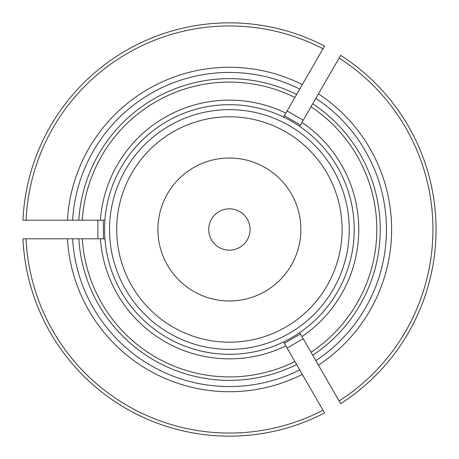 <?xml version="1.0" encoding="UTF-8"?>
<svg xmlns="http://www.w3.org/2000/svg" width="459" height="459" viewBox="0 0 459 459"><rect width="100%" height="100%" fill="white"/><g stroke="black" fill="none" stroke-linecap="round" stroke-linejoin="round"><path stroke-width="0.69" d="M301.965 122.41A129.363 129.363 0 0 1 301.965 336.59L300.45 333.974L284.345 343.275L285.854 345.891A129.363 129.363 0 0 1 100.372 238.8L103.39 238.8L103.39 220.2L100.372 220.2A129.363 129.363 0 0 1 285.854 113.109L284.345 115.725L300.45 125.026L301.965 122.41M339.637 57.157L340.67 55.361A206.653 206.653 0 0 1 340.67 403.639L315.838 360.625A157.058 157.058 0 0 0 315.838 98.375L301.592 123.052M339.637 401.843L340.67 403.639A206.653 206.653 0 0 0 340.67 55.361L315.838 98.375A157.058 157.058 0 0 1 315.838 360.625A157.058 157.058 0 0 0 315.838 98.375A157.058 157.058 0 0 1 315.838 360.625L311.007 352.26A147.414 147.414 0 0 0 311.007 106.74M311.007 352.26L301.592 335.948M25.021 220.2L22.95 220.2A206.653 206.653 0 0 1 324.565 46.061L294.902 97.44A147.414 147.414 0 0 0 82.276 220.2L101.112 220.2M323.532 47.856L324.565 46.061A206.653 206.653 0 0 0 22.95 220.2L72.614 220.2A157.058 157.058 0 0 1 299.733 89.075A157.058 157.058 0 0 0 72.614 220.2L82.276 220.2M294.902 97.44L285.481 113.757M323.532 411.144L324.565 412.939A206.653 206.653 0 0 1 22.95 238.8L82.276 238.8A147.414 147.414 0 0 0 294.902 361.56L285.481 345.243M25.021 238.8L22.95 238.8A206.653 206.653 0 0 0 324.565 412.939L299.733 369.925A157.058 157.058 0 0 1 72.614 238.8A157.058 157.058 0 0 0 299.733 369.925L294.902 361.56M82.276 238.8L101.112 238.8M354.21 229.5A124.814 124.814 0 0 0 233.883 104.767A124.814 124.814 0 0 0 104.904 220.527A124.814 124.814 0 0 0 224.904 354.233A124.814 124.814 0 0 0 354.21 229.5M208.73 229.5A20.666 20.666 0 0 0 229.397 250.166A20.666 20.666 0 0 0 250.063 229.5A20.666 20.666 0 0 0 229.397 208.834A20.666 20.666 0 0 0 208.73 229.5M287.099 110.958L303.204 120.252M303.204 338.748L287.099 348.042M97.882 238.8L97.882 220.2M300.874 229.5A71.484 71.484 0 0 1 193.652 291.408A71.484 71.484 0 0 1 193.652 167.592A71.484 71.484 0 0 1 300.874 229.5M342.098 229.5A112.702 112.702 0 0 0 173.043 131.899A112.702 112.702 0 0 0 173.043 327.101A112.702 112.702 0 0 0 342.098 229.5M349.253 229.5A119.862 119.862 0 0 0 169.463 125.697A119.862 119.862 0 0 0 169.463 333.303A119.862 119.862 0 0 0 349.253 229.5M301.345 335.518L299.681 332.643M285.234 344.818L283.576 341.944M101.605 238.8L104.927 238.8M101.605 220.2L104.927 220.2M285.234 114.182L283.576 117.056M301.345 123.482L299.681 126.357M312.734 355.249A150.856 150.856 0 0 0 312.734 103.751M339.121 400.948A203.555 203.555 0 0 0 339.121 58.052M318.426 93.888A162.222 162.222 0 0 1 318.426 365.112M296.629 94.451A150.856 150.856 0 0 0 78.822 220.2M323.016 48.752A203.555 203.555 0 0 0 26.054 220.2M67.439 220.2A162.222 162.222 0 0 1 302.32 84.594M78.822 238.8A150.856 150.856 0 0 0 296.629 364.549M26.054 238.8A203.555 203.555 0 0 0 323.016 410.248M302.32 374.406A162.222 162.222 0 0 1 67.439 238.8"/></g></svg>
